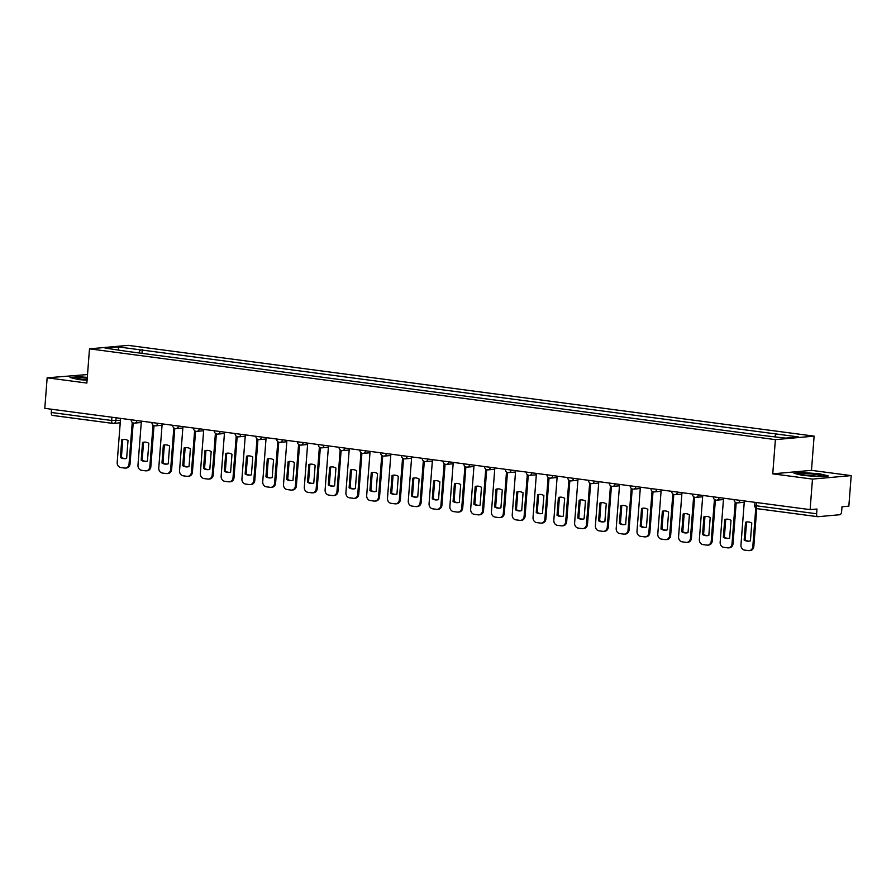 <?xml version="1.0" encoding="UTF-8"?>
<svg xmlns="http://www.w3.org/2000/svg" width="896" height="896" viewBox="0 0 896 896"><rect width="100%" height="100%" fill="white"/><g stroke="black" fill="none" stroke-linecap="round" stroke-linejoin="round"><path stroke-width="1.34" d="M87.528 374.55L47.152 377.81L44.8 408.341L810.118 509.634L812.47 479.091L851.2 475.608L811.485 470.355L814.117 436.139L128.229 345.363L89.499 348.846L775.387 439.622L772.755 473.838L812.47 479.091M851.2 475.608L848.848 506.15L841.994 506.766L841.624 511.515A3.091 1.523 97.5 0 1 839.843 514.73L817.925 516.701A3.091 1.523 97.5 0 1 817.757 516.701L757.378 508.704A3.091 1.523 -82.5 0 1 756.235 505.781L816.614 513.766A3.091 1.523 97.5 0 0 817.757 516.701M47.152 377.81L86.867 383.062L89.499 348.846M112.65 423.36L52.606 415.419A3.091 1.523 -82.5 0 1 52.427 415.408A3.091 1.523 -82.5 0 1 51.285 412.485L111.664 420.482L120.422 420.28M51.542 409.237L51.285 412.485M816.614 513.766L816.973 509.018L810.118 509.634M774.704 436.677L776.194 433.978L798.594 436.946L785.579 438.11L761.365 435.31L125.597 351.176L105.022 348.051L118.037 346.875L140.426 349.843L138.723 352.912M776.194 433.978L140.426 349.843M814.117 436.139L775.387 439.622M811.485 470.355L772.755 473.838M794.002 473.301L802.547 475.395L819.717 476.706L828.352 475.933L819.806 473.838L802.626 472.528L794.002 473.301M87.304 377.373L78.624 376.712L70 377.485L78.546 379.579L87.091 380.229M141.971 353.338L142.251 349.675M118.776 349.866L118.037 346.875M745.528 522.267A9.666 8.355 84.9 0 1 747.107 521.942A9.666 8.355 84.9 0 1 751.789 523.096L750.422 540.859A9.666 8.355 84.9 0 1 748.843 541.184A9.666 8.355 84.9 0 1 744.162 540.03L745.528 522.267L746.536 522.166A9.666 8.355 84.9 0 1 747.611 521.909M746.536 522.166L745.17 539.941A9.666 8.355 84.9 0 0 749.347 541.128M756.739 508.547L753.827 546.448A4.637 4.01 84.9 0 1 750.243 550.536L749.235 550.637A4.637 4.01 -95.1 0 0 752.819 546.538L753.827 546.448M744.341 500.92L740.958 544.97A4.637 4.01 -95.1 0 0 744.598 550.099L748.462 550.614A4.637 4.01 -95.1 0 0 749.235 550.637M755.776 507.998L752.819 546.538M744.162 540.03L745.17 539.941M724.741 519.512A9.666 8.355 84.9 0 1 726.32 519.187A9.666 8.355 84.9 0 1 731.002 520.341L729.635 538.115A9.666 8.355 84.9 0 1 728.045 538.44A9.666 8.355 84.9 0 1 723.363 537.286L724.741 519.512L725.738 519.422A9.666 8.355 84.9 0 1 726.824 519.165M725.738 519.422L724.371 537.197A9.666 8.355 84.9 0 0 728.549 538.373M736.187 502.734L733.029 543.704A4.637 4.01 84.9 0 1 729.445 547.792L728.437 547.882A4.637 4.01 -95.1 0 0 732.021 543.794L733.029 543.704M723.554 498.176L720.16 542.214A4.637 4.01 -95.1 0 0 723.8 547.355L727.675 547.859A4.637 4.01 -95.1 0 0 728.437 547.882M735.224 502.174L732.021 543.794M723.363 537.286L724.371 537.197M703.942 516.757A9.666 8.355 84.9 0 1 705.522 516.432A9.666 8.355 84.9 0 1 710.203 517.586L708.837 535.36A9.666 8.355 84.9 0 1 707.258 535.685A9.666 8.355 84.9 0 1 702.576 534.531L703.942 516.757L704.95 516.667A9.666 8.355 84.9 0 1 706.037 516.41M704.95 516.667L703.584 534.442A9.666 8.355 84.9 0 0 707.762 535.618M715.389 499.979L712.242 540.949A4.637 4.01 84.9 0 1 708.658 545.037L707.65 545.126A4.637 4.01 -95.1 0 0 711.234 541.038L712.242 540.949M702.755 495.421L699.373 539.47A4.637 4.01 -95.1 0 0 703.013 544.6L706.877 545.115A4.637 4.01 -95.1 0 0 707.65 545.126M714.437 499.43L711.234 541.038M702.576 534.531L703.584 534.442M821.173 475.698A10.046 0.963 4.4 0 0 811.182 473.962A10.046 0.963 4.4 0 0 801.136 474.163A10.046 0.963 4.4 0 0 801.259 474.331A10.046 0.963 4.4 0 0 811.082 475.888A10.046 0.963 4.4 0 0 821.016 475.843A10.046 0.963 4.4 0 0 821.173 475.698M815.954 476.146A7.605 0.728 4.4 0 0 806.221 475.395M795.178 473.592L802.872 472.898L819.515 474.174L827.154 476.045M87.248 378.157A10.046 0.963 4.4 0 0 77.134 378.347A10.046 0.963 4.4 0 0 77.258 378.515A10.046 0.963 4.4 0 0 87.102 380.072M87.125 379.781A7.605 0.728 4.4 0 0 82.219 379.579M71.176 377.776L78.87 377.082L87.282 377.731M683.155 514.002A9.666 8.355 84.9 0 1 684.734 513.688A9.666 8.355 84.9 0 1 689.416 514.83L688.05 532.605A9.666 8.355 84.9 0 1 686.459 532.93A9.666 8.355 84.9 0 1 681.789 531.776L683.155 514.002L684.163 513.912A9.666 8.355 84.9 0 1 685.238 513.654M684.163 513.912L682.786 531.686A9.666 8.355 84.9 0 0 686.963 532.874M694.602 497.224L691.443 538.194A4.637 4.01 84.9 0 1 687.859 542.282L686.851 542.371A4.637 4.01 -95.1 0 0 690.435 538.283L691.443 538.194M681.968 492.666L678.574 536.715A4.637 4.01 -95.1 0 0 682.226 541.845L686.09 542.36A4.637 4.01 -95.1 0 0 686.851 542.371M693.638 496.675L690.435 538.283M681.789 531.776L682.786 531.686M662.357 511.258A9.666 8.355 84.9 0 1 663.947 510.933A9.666 8.355 84.9 0 1 668.618 512.086L667.251 529.861A9.666 8.355 84.9 0 1 665.672 530.186A9.666 8.355 84.9 0 1 660.99 529.032L662.357 511.258L663.365 511.168A9.666 8.355 84.9 0 1 664.451 510.899M663.365 511.168L661.998 528.942A9.666 8.355 84.9 0 0 666.176 530.118M673.803 494.48L670.656 535.438A4.637 4.01 84.9 0 1 667.072 539.538L666.064 539.627A4.637 4.01 -95.1 0 0 669.648 535.539L670.656 535.438M661.17 489.922L657.787 533.96A4.637 4.01 -95.1 0 0 661.427 539.101L665.291 539.605A4.637 4.01 -95.1 0 0 666.064 539.627M672.851 493.92L669.648 535.539M660.99 529.032L661.998 528.942M641.57 508.502A9.666 8.355 84.9 0 1 643.149 508.178A9.666 8.355 84.9 0 1 647.83 509.331L646.464 527.106A9.666 8.355 84.9 0 1 644.885 527.43A9.666 8.355 84.9 0 1 640.203 526.277L641.57 508.502L642.578 508.413A9.666 8.355 84.9 0 1 643.653 508.155M642.578 508.413L641.211 526.187A9.666 8.355 84.9 0 0 645.378 527.363M653.016 491.725L649.858 532.694A4.637 4.01 84.9 0 1 646.274 536.782L645.266 536.872A4.637 4.01 -95.1 0 0 648.85 532.784L649.858 532.694M640.382 487.166L636.989 531.216A4.637 4.01 -95.1 0 0 640.64 536.346L644.504 536.861A4.637 4.01 -95.1 0 0 645.266 536.872M652.053 491.176L648.85 532.784M640.203 526.277L641.211 526.187M620.771 505.747A9.666 8.355 84.9 0 1 622.362 505.434A9.666 8.355 84.9 0 1 627.043 506.576L625.666 524.35A9.666 8.355 84.9 0 1 624.086 524.675A9.666 8.355 84.9 0 1 619.405 523.522L620.771 505.747L621.779 505.658A9.666 8.355 84.9 0 1 622.866 505.4M621.779 505.658L620.413 523.432A9.666 8.355 84.9 0 0 624.59 524.619M632.218 488.97L629.07 529.939A4.637 4.01 84.9 0 1 625.486 534.027L624.478 534.117A4.637 4.01 -95.1 0 0 628.062 530.029L629.07 529.939M619.584 484.411L616.202 528.461A4.637 4.01 -95.1 0 0 619.842 533.59L623.706 534.106A4.637 4.01 -95.1 0 0 624.478 534.117M631.266 488.421L628.062 530.029M619.405 523.522L620.413 523.432M599.984 503.003A9.666 8.355 84.9 0 1 601.563 502.678A9.666 8.355 84.9 0 1 606.245 503.832L604.878 521.606A9.666 8.355 84.9 0 1 603.299 521.92A9.666 8.355 84.9 0 1 598.618 520.778L599.984 503.003L600.992 502.914A9.666 8.355 84.9 0 1 602.067 502.645M600.992 502.914L599.626 520.688A9.666 8.355 84.9 0 0 603.792 521.864M611.43 486.226L608.272 527.184A4.637 4.01 84.9 0 1 604.688 531.283L603.68 531.373A4.637 4.01 -95.1 0 0 607.264 527.285L608.272 527.184M598.797 481.667L595.403 525.706A4.637 4.01 -95.1 0 0 599.054 530.846L602.918 531.35A4.637 4.01 -95.1 0 0 603.68 531.373M610.467 485.666L607.264 527.285M598.618 520.778L599.626 520.688M579.186 500.248A9.666 8.355 84.9 0 1 580.776 499.923A9.666 8.355 84.9 0 1 585.458 501.077L584.091 518.851A9.666 8.355 84.9 0 1 582.501 519.176A9.666 8.355 84.9 0 1 577.819 518.022L579.186 500.248L580.194 500.158A9.666 8.355 84.9 0 1 581.28 499.901M580.194 500.158L578.827 517.933A9.666 8.355 84.9 0 0 583.005 519.109M590.632 483.47L587.485 524.44A4.637 4.01 84.9 0 1 583.901 528.528L582.893 528.618A4.637 4.01 -95.1 0 0 586.477 524.53L587.485 524.44M577.998 478.912L574.616 522.962A4.637 4.01 -95.1 0 0 578.256 528.091L582.12 528.606A4.637 4.01 -95.1 0 0 582.893 528.618M589.68 482.91L586.477 524.53M577.819 518.022L578.827 517.933M558.398 497.493A9.666 8.355 84.9 0 1 559.978 497.168A9.666 8.355 84.9 0 1 564.659 498.322L563.293 516.096A9.666 8.355 84.9 0 1 561.714 516.421A9.666 8.355 84.9 0 1 557.032 515.267L558.398 497.493L559.406 497.403A9.666 8.355 84.9 0 1 560.482 497.146M559.406 497.403L558.04 515.178A9.666 8.355 84.9 0 0 562.206 516.354M569.845 480.715L566.686 521.685A4.637 4.01 84.9 0 1 563.102 525.773L562.106 525.862A4.637 4.01 -95.1 0 0 565.678 521.774L566.686 521.685M557.211 476.157L553.818 520.206A4.637 4.01 -95.1 0 0 557.469 525.336L561.333 525.851A4.637 4.01 -95.1 0 0 562.106 525.862M568.882 480.166L565.678 521.774M557.032 515.267L558.04 515.178M537.6 494.749A9.666 8.355 84.9 0 1 539.19 494.424A9.666 8.355 84.9 0 1 543.872 495.578L542.506 513.352A9.666 8.355 84.9 0 1 540.915 513.666A9.666 8.355 84.9 0 1 536.234 512.523L537.6 494.749L538.608 494.659A9.666 8.355 84.9 0 1 539.694 494.39M538.608 494.659L537.242 512.422A9.666 8.355 84.9 0 0 541.419 513.61M549.046 477.96L545.899 518.93A4.637 4.01 84.9 0 1 542.315 523.029L541.307 523.118A4.637 4.01 -95.1 0 0 544.891 519.019L545.899 518.93M536.424 473.402L533.03 517.451A4.637 4.01 -95.1 0 0 536.67 522.592L540.534 523.096A4.637 4.01 -95.1 0 0 541.307 523.118M548.094 477.411L544.891 519.019M536.234 512.523L537.242 512.422M516.813 491.994A9.666 8.355 84.9 0 1 518.392 491.669A9.666 8.355 84.9 0 1 523.074 492.822L521.707 510.597A9.666 8.355 84.9 0 1 520.128 510.922A9.666 8.355 84.9 0 1 515.446 509.768L516.813 491.994L517.821 491.904A9.666 8.355 84.9 0 1 518.896 491.646M517.821 491.904L516.454 509.678A9.666 8.355 84.9 0 0 520.632 510.854M528.259 475.216L525.101 516.186A4.637 4.01 84.9 0 1 521.528 520.274L520.52 520.363A4.637 4.01 -95.1 0 0 524.104 516.275L525.101 516.186M515.626 470.658L512.232 514.707A4.637 4.01 -95.1 0 0 515.883 519.837L519.747 520.352A4.637 4.01 -95.1 0 0 520.52 520.363M527.296 474.656L524.104 516.275M515.446 509.768L516.454 509.678M496.014 489.238A9.666 8.355 84.9 0 1 497.605 488.914A9.666 8.355 84.9 0 1 502.286 490.067L500.92 507.842A9.666 8.355 84.9 0 1 499.33 508.166A9.666 8.355 84.9 0 1 494.648 507.013L496.014 489.238L497.022 489.149A9.666 8.355 84.9 0 1 498.109 488.891M497.022 489.149L495.656 506.923A9.666 8.355 84.9 0 0 499.834 508.099M507.461 472.461L504.314 513.43A4.637 4.01 84.9 0 1 500.73 517.518L499.722 517.608A4.637 4.01 -95.1 0 0 503.306 513.52L504.314 513.43M494.838 467.902L491.445 511.952A4.637 4.01 -95.1 0 0 495.085 517.082L498.949 517.597A4.637 4.01 -95.1 0 0 499.722 517.608M506.509 471.912L503.306 513.52M494.648 507.013L495.656 506.923M475.227 486.494A9.666 8.355 84.9 0 1 476.806 486.17A9.666 8.355 84.9 0 1 481.488 487.323L480.122 505.098A9.666 8.355 84.9 0 1 478.542 505.411A9.666 8.355 84.9 0 1 473.861 504.258L475.227 486.494L476.235 486.405A9.666 8.355 84.9 0 1 477.31 486.136M476.235 486.405L474.869 504.168A9.666 8.355 84.9 0 0 479.046 505.355M486.674 469.706L483.526 510.675A4.637 4.01 84.9 0 1 479.942 514.774L478.934 514.864A4.637 4.01 -95.1 0 0 482.518 510.765L483.526 510.675M474.04 465.147L470.658 509.197A4.637 4.01 -95.1 0 0 474.298 514.338L478.162 514.842A4.637 4.01 -95.1 0 0 478.934 514.864M485.722 469.157L482.518 510.765M473.861 504.258L474.869 504.168M454.44 483.739A9.666 8.355 84.9 0 1 456.019 483.414A9.666 8.355 84.9 0 1 460.701 484.568L459.334 502.342A9.666 8.355 84.9 0 1 457.744 502.667A9.666 8.355 84.9 0 1 453.062 501.514L454.44 483.739L455.437 483.65A9.666 8.355 84.9 0 1 456.523 483.392M455.437 483.65L454.07 501.424A9.666 8.355 84.9 0 0 458.248 502.6M465.886 466.962L462.728 507.931A4.637 4.01 84.9 0 1 459.144 512.019L458.136 512.109A4.637 4.01 -95.1 0 0 461.72 508.021L462.728 507.931M453.253 462.403L449.859 506.453A4.637 4.01 -95.1 0 0 453.499 511.582L457.374 512.086A4.637 4.01 -95.1 0 0 458.136 512.109M464.923 466.402L461.72 508.021M453.062 501.514L454.07 501.424M433.642 480.984A9.666 8.355 84.9 0 1 435.221 480.659A9.666 8.355 84.9 0 1 439.902 481.813L438.536 499.587A9.666 8.355 84.9 0 1 436.957 499.912A9.666 8.355 84.9 0 1 432.275 498.758L433.642 480.984L434.65 480.894A9.666 8.355 84.9 0 1 435.736 480.637M434.65 480.894L433.283 498.669A9.666 8.355 84.9 0 0 437.461 499.845M445.088 464.206L441.941 505.176A4.637 4.01 84.9 0 1 438.357 509.264L437.349 509.354A4.637 4.01 -95.1 0 0 440.933 505.266L441.941 505.176M432.454 459.648L429.072 503.698A4.637 4.01 -95.1 0 0 432.712 508.827L436.576 509.342A4.637 4.01 -95.1 0 0 437.349 509.354M444.136 463.658L440.933 505.266M432.275 498.758L433.283 498.669M412.854 478.24A9.666 8.355 84.9 0 1 414.434 477.915A9.666 8.355 84.9 0 1 419.115 479.069L417.749 496.832A9.666 8.355 84.9 0 1 416.158 497.157A9.666 8.355 84.9 0 1 411.477 496.003L412.854 478.24L413.851 478.139A9.666 8.355 84.9 0 1 414.938 477.882M413.851 478.139L412.485 495.914A9.666 8.355 84.9 0 0 416.662 497.101M424.301 461.451L421.142 502.421A4.637 4.01 84.9 0 1 417.558 506.52L416.55 506.61A4.637 4.01 -95.1 0 0 420.134 502.51L421.142 502.421M411.667 456.893L408.274 500.942A4.637 4.01 -95.1 0 0 411.914 506.072L415.789 506.587A4.637 4.01 -95.1 0 0 416.55 506.61M423.338 460.902L420.134 502.51M411.477 496.003L412.485 495.914M392.056 475.485A9.666 8.355 84.9 0 1 393.635 475.16A9.666 8.355 84.9 0 1 398.317 476.314L396.95 494.088A9.666 8.355 84.9 0 1 395.371 494.413A9.666 8.355 84.9 0 1 390.69 493.259L392.056 475.485L393.064 475.395A9.666 8.355 84.9 0 1 394.15 475.138M393.064 475.395L391.698 493.17A9.666 8.355 84.9 0 0 395.875 494.346M403.502 458.707L400.355 499.677A4.637 4.01 84.9 0 1 396.771 503.765L395.763 503.854A4.637 4.01 -95.1 0 0 399.347 499.766L400.355 499.677M390.869 454.149L387.486 498.198A4.637 4.01 -95.1 0 0 391.126 503.328L394.99 503.832A4.637 4.01 -95.1 0 0 395.763 503.854M402.55 458.147L399.347 499.766M390.69 493.259L391.698 493.17M371.269 472.73A9.666 8.355 84.9 0 1 372.848 472.405A9.666 8.355 84.9 0 1 377.53 473.558L376.163 491.333A9.666 8.355 84.9 0 1 374.573 491.658A9.666 8.355 84.9 0 1 369.902 490.504L371.269 472.73L372.277 472.64A9.666 8.355 84.9 0 1 373.352 472.382M372.277 472.64L370.899 490.414A9.666 8.355 84.9 0 0 375.077 491.59M382.715 455.952L379.557 496.922A4.637 4.01 84.9 0 1 375.973 501.01L374.965 501.099A4.637 4.01 -95.1 0 0 378.549 497.011L379.557 496.922M370.082 451.394L366.688 495.443A4.637 4.01 -95.1 0 0 370.339 500.573L374.203 501.088A4.637 4.01 -95.1 0 0 374.965 501.099M381.752 455.403L378.549 497.011M369.902 490.504L370.899 490.414M350.47 469.986A9.666 8.355 84.9 0 1 352.061 469.661A9.666 8.355 84.9 0 1 356.731 470.814L355.365 488.578A9.666 8.355 84.9 0 1 353.786 488.902A9.666 8.355 84.9 0 1 349.104 487.749L350.47 469.986L351.478 469.885A9.666 8.355 84.9 0 1 352.565 469.627M351.478 469.885L350.112 487.659A9.666 8.355 84.9 0 0 354.29 488.846M361.917 453.197L358.77 494.166A4.637 4.01 84.9 0 1 355.186 498.254L354.178 498.355A4.637 4.01 -95.1 0 0 357.762 494.256L358.77 494.166M349.283 448.638L345.901 492.688A4.637 4.01 -95.1 0 0 349.541 497.818L353.405 498.333A4.637 4.01 -95.1 0 0 354.178 498.355M360.965 452.648L357.762 494.256M349.104 487.749L350.112 487.659M329.683 467.23A9.666 8.355 84.9 0 1 331.262 466.906A9.666 8.355 84.9 0 1 335.944 468.059L334.578 485.834A9.666 8.355 84.9 0 1 332.998 486.158A9.666 8.355 84.9 0 1 328.317 485.005L329.683 467.23L330.691 467.141A9.666 8.355 84.9 0 1 331.766 466.872M330.691 467.141L329.325 484.915A9.666 8.355 84.9 0 0 333.491 486.091M341.13 450.453L337.971 491.422A4.637 4.01 84.9 0 1 334.387 495.51L333.379 495.6A4.637 4.01 -95.1 0 0 336.963 491.512L337.971 491.422M328.496 445.894L325.102 489.933A4.637 4.01 -95.1 0 0 328.754 495.074L332.618 495.578A4.637 4.01 -95.1 0 0 333.379 495.6M340.166 449.893L336.963 491.512M328.317 485.005L329.325 484.915M308.885 464.475A9.666 8.355 84.9 0 1 310.475 464.15A9.666 8.355 84.9 0 1 315.157 465.304L313.779 483.078A9.666 8.355 84.9 0 1 312.2 483.403A9.666 8.355 84.9 0 1 307.518 482.25L308.885 464.475L309.893 464.386A9.666 8.355 84.9 0 1 310.979 464.128M309.893 464.386L308.526 482.16A9.666 8.355 84.9 0 0 312.704 483.336M320.331 447.698L317.184 488.667A4.637 4.01 84.9 0 1 313.6 492.755L312.592 492.845A4.637 4.01 -95.1 0 0 316.176 488.757L317.184 488.667M307.698 443.139L304.315 487.189A4.637 4.01 -95.1 0 0 307.955 492.318L311.819 492.834A4.637 4.01 -95.1 0 0 312.592 492.845M319.379 447.149L316.176 488.757M307.518 482.25L308.526 482.16M288.098 461.72A9.666 8.355 84.9 0 1 289.677 461.406A9.666 8.355 84.9 0 1 294.358 462.549L292.992 480.323A9.666 8.355 84.9 0 1 291.413 480.648A9.666 8.355 84.9 0 1 286.731 479.494L288.098 461.72L289.106 461.63A9.666 8.355 84.9 0 1 290.181 461.373M289.106 461.63L287.739 479.405A9.666 8.355 84.9 0 0 291.906 480.592M299.544 444.942L296.386 485.912A4.637 4.01 84.9 0 1 292.802 490L291.805 490.09A4.637 4.01 -95.1 0 0 295.378 486.002L296.386 485.912M286.91 440.384L283.517 484.434A4.637 4.01 -95.1 0 0 287.168 489.563L291.032 490.078A4.637 4.01 -95.1 0 0 291.805 490.09M298.581 444.394L295.378 486.002M286.731 479.494L287.739 479.405M267.299 458.976A9.666 8.355 84.9 0 1 268.89 458.651A9.666 8.355 84.9 0 1 273.571 459.805L272.205 477.579A9.666 8.355 84.9 0 1 270.614 477.904A9.666 8.355 84.9 0 1 265.933 476.75L267.299 458.976L268.307 458.886A9.666 8.355 84.9 0 1 269.394 458.618M268.307 458.886L266.941 476.661A9.666 8.355 84.9 0 0 271.118 477.837M278.746 442.198L275.598 483.157A4.637 4.01 84.9 0 1 272.014 487.256L271.006 487.346A4.637 4.01 -95.1 0 0 274.59 483.258L275.598 483.157M266.112 437.64L262.73 481.678A4.637 4.01 -95.1 0 0 266.37 486.819L270.234 487.323A4.637 4.01 -95.1 0 0 271.006 487.346M277.794 441.638L274.59 483.258M265.933 476.75L266.941 476.661M246.512 456.221A9.666 8.355 84.9 0 1 248.091 455.896A9.666 8.355 84.9 0 1 252.773 457.05L251.406 474.824A9.666 8.355 84.9 0 1 249.827 475.149A9.666 8.355 84.9 0 1 245.146 473.995L246.512 456.221L247.52 456.131A9.666 8.355 84.9 0 1 248.595 455.874M247.52 456.131L246.154 473.906A9.666 8.355 84.9 0 0 250.331 475.082M257.958 439.443L254.8 480.413A4.637 4.01 84.9 0 1 251.216 484.501L250.219 484.59A4.637 4.01 -95.1 0 0 253.803 480.502L254.8 480.413M245.325 434.885L241.931 478.934A4.637 4.01 -95.1 0 0 245.582 484.064L249.446 484.579A4.637 4.01 -95.1 0 0 250.219 484.59M256.995 438.894L253.803 480.502M245.146 473.995L246.154 473.906M225.714 453.466A9.666 8.355 84.9 0 1 227.304 453.152A9.666 8.355 84.9 0 1 231.986 454.294L230.619 472.069A9.666 8.355 84.9 0 1 229.029 472.394A9.666 8.355 84.9 0 1 224.347 471.24L225.714 453.466L226.722 453.376A9.666 8.355 84.9 0 1 227.808 453.118M226.722 453.376L225.355 471.15A9.666 8.355 84.9 0 0 229.533 472.338M237.16 436.688L234.013 477.658A4.637 4.01 84.9 0 1 230.429 481.746L229.421 481.835A4.637 4.01 -95.1 0 0 233.005 477.747L234.013 477.658M224.538 432.13L221.144 476.179A4.637 4.01 -95.1 0 0 224.784 481.309L228.648 481.824A4.637 4.01 -95.1 0 0 229.421 481.835M236.208 436.139L233.005 477.747M224.347 471.24L225.355 471.15M204.926 450.722A9.666 8.355 84.9 0 1 206.506 450.397A9.666 8.355 84.9 0 1 211.187 451.55L209.821 469.325A9.666 8.355 84.9 0 1 208.242 469.638A9.666 8.355 84.9 0 1 203.56 468.496L204.926 450.722L205.934 450.632A9.666 8.355 84.9 0 1 207.01 450.363M205.934 450.632L204.568 468.406A9.666 8.355 84.9 0 0 208.746 469.582M216.373 433.944L213.214 474.902A4.637 4.01 84.9 0 1 209.642 479.002L208.634 479.091A4.637 4.01 -95.1 0 0 212.218 475.003L213.214 474.902M203.739 429.386L200.346 473.424A4.637 4.01 -95.1 0 0 203.997 478.565L207.861 479.069A4.637 4.01 -95.1 0 0 208.634 479.091M215.41 433.384L212.218 475.003M203.56 468.496L204.568 468.406M184.128 447.966A9.666 8.355 84.9 0 1 185.718 447.642A9.666 8.355 84.9 0 1 190.4 448.795L189.034 466.57A9.666 8.355 84.9 0 1 187.443 466.894A9.666 8.355 84.9 0 1 182.762 465.741L184.128 447.966L185.136 447.877A9.666 8.355 84.9 0 1 186.222 447.619M185.136 447.877L183.77 465.651A9.666 8.355 84.9 0 0 187.947 466.827M195.574 431.189L192.427 472.158A4.637 4.01 84.9 0 1 188.843 476.246L187.835 476.336A4.637 4.01 -95.1 0 0 191.419 472.248L192.427 472.158M182.952 426.63L179.558 470.68A4.637 4.01 -95.1 0 0 183.198 475.81L187.062 476.325A4.637 4.01 -95.1 0 0 187.835 476.336M194.622 430.629L191.419 472.248M182.762 465.741L183.77 465.651M163.341 445.211A9.666 8.355 84.9 0 1 164.92 444.886A9.666 8.355 84.9 0 1 169.602 446.04L168.235 463.814A9.666 8.355 84.9 0 1 166.656 464.139A9.666 8.355 84.9 0 1 161.974 462.986L163.341 445.211L164.349 445.122A9.666 8.355 84.9 0 1 165.424 444.864M164.349 445.122L162.982 462.896A9.666 8.355 84.9 0 0 167.16 464.072M174.787 428.434L171.64 469.403A4.637 4.01 84.9 0 1 168.056 473.491L167.048 473.581A4.637 4.01 -95.1 0 0 170.632 469.493L171.64 469.403M162.154 423.875L158.771 467.925A4.637 4.01 -95.1 0 0 162.411 473.054L166.275 473.57A4.637 4.01 -95.1 0 0 167.048 473.581M173.835 427.885L170.632 469.493M161.974 462.986L162.982 462.896M142.554 442.467A9.666 8.355 84.9 0 1 144.133 442.142A9.666 8.355 84.9 0 1 148.814 443.296L147.448 461.07A9.666 8.355 84.9 0 1 145.858 461.384A9.666 8.355 84.9 0 1 141.176 460.242L142.554 442.467L143.55 442.378A9.666 8.355 84.9 0 1 144.637 442.109M143.55 442.378L142.184 460.141A9.666 8.355 84.9 0 0 146.362 461.328M154 425.678L150.842 466.648A4.637 4.01 84.9 0 1 147.258 470.747L146.25 470.837A4.637 4.01 -95.1 0 0 149.834 466.738L150.842 466.648M141.366 421.12L137.973 465.17A4.637 4.01 -95.1 0 0 141.613 470.31L145.488 470.814A4.637 4.01 -95.1 0 0 146.25 470.837M153.037 425.13L149.834 466.738M141.176 460.242L142.184 460.141M121.755 439.712A9.666 8.355 84.9 0 1 123.334 439.387A9.666 8.355 84.9 0 1 128.016 440.541L126.65 458.315A9.666 8.355 84.9 0 1 125.07 458.64A9.666 8.355 84.9 0 1 120.389 457.486L121.755 439.712L122.763 439.622A9.666 8.355 84.9 0 1 123.85 439.365M122.763 439.622L121.397 457.397A9.666 8.355 84.9 0 0 125.574 458.573M133.202 422.934L130.054 463.904A4.637 4.01 84.9 0 1 126.47 467.992L125.462 468.082A4.637 4.01 -95.1 0 0 129.046 463.994L130.054 463.904M120.568 418.376L117.186 462.426A4.637 4.01 -95.1 0 0 120.826 467.555L124.69 468.07A4.637 4.01 -95.1 0 0 125.462 468.082M132.25 422.374L129.046 463.994M120.389 457.486L121.397 457.397M136.898 420.538A3.091 2.677 84.9 0 1 134.523 423.102A3.091 3.091 0 0 1 131.163 419.787L135.867 420.392M157.685 423.282A3.091 2.677 84.9 0 1 155.31 425.858A3.091 3.091 0 0 1 151.95 422.531L156.654 423.147M178.483 426.037A3.091 2.677 84.9 0 1 176.109 428.602A3.091 3.091 0 0 1 172.749 425.286L177.453 425.902M193.536 428.03L198.24 428.658M220.069 431.536A3.091 2.677 84.9 0 1 217.694 434.112A3.091 3.091 0 0 1 214.334 430.786L219.027 431.402M240.856 434.291A3.091 2.677 84.9 0 1 238.482 436.856A3.091 3.091 0 0 1 235.122 433.541L239.826 434.157M261.654 437.046A3.091 2.677 84.9 0 1 259.28 439.611A3.091 3.091 0 0 1 255.92 436.296L260.613 436.912M282.442 439.79A3.091 2.677 84.9 0 1 280.067 442.366A3.091 3.091 0 0 1 276.707 439.04L281.411 439.656M303.229 442.546A3.091 2.677 84.9 0 1 300.866 445.11A3.091 3.091 0 0 1 297.506 441.795L302.198 442.411M324.027 445.301A3.091 2.677 84.9 0 1 321.653 447.866A3.091 3.091 0 0 1 318.293 444.55L322.997 445.166M344.814 448.056A3.091 2.677 84.9 0 1 342.451 450.621A3.091 3.091 0 0 1 339.091 447.294L343.784 447.91M359.878 450.038L364.582 450.666M386.4 453.555A3.091 2.677 84.9 0 1 384.026 456.12A3.091 3.091 0 0 1 380.666 452.805L385.37 453.421M407.198 456.31A3.091 2.677 84.9 0 1 404.824 458.875A3.091 3.091 0 0 1 401.464 455.56L406.168 456.165M427.986 459.054A3.091 2.677 84.9 0 1 425.611 461.619A3.091 3.091 0 0 1 422.251 458.304L426.955 458.92M448.784 461.81A3.091 2.677 84.9 0 1 446.41 464.374A3.091 3.091 0 0 1 443.05 461.059L447.754 461.675M469.571 464.565A3.091 2.677 84.9 0 1 467.197 467.13A3.091 3.091 0 0 1 463.837 463.814L468.541 464.419M490.37 467.309A3.091 2.677 84.9 0 1 487.995 469.874A3.091 3.091 0 0 1 484.635 466.558L489.328 467.174M505.422 469.302L510.126 469.93M531.955 472.819A3.091 2.677 84.9 0 1 529.581 475.384A3.091 3.091 0 0 1 526.221 472.069L530.914 472.674M552.742 475.563A3.091 2.677 84.9 0 1 550.368 478.139A3.091 3.091 0 0 1 547.008 474.813L551.712 475.429M573.53 478.318A3.091 2.677 84.9 0 1 571.166 480.883A3.091 3.091 0 0 1 567.806 477.568L572.499 478.184M594.328 481.074A3.091 2.677 84.9 0 1 591.954 483.638A3.091 3.091 0 0 1 588.594 480.323L593.298 480.939M615.115 483.818A3.091 2.677 84.9 0 1 612.752 486.394A3.091 3.091 0 0 1 609.392 483.067L614.085 483.683M635.914 486.573A3.091 2.677 84.9 0 1 633.539 489.138A3.091 3.091 0 0 1 630.179 485.822L634.883 486.438M650.978 488.566L655.67 489.194M677.499 492.072A3.091 2.677 84.9 0 1 675.125 494.648A3.091 3.091 0 0 1 671.765 491.322L676.469 491.938M698.286 494.827A3.091 2.677 84.9 0 1 695.912 497.392A3.091 3.091 0 0 1 692.552 494.077L697.256 494.693M719.085 497.582A3.091 2.677 84.9 0 1 716.71 500.147A3.091 3.091 0 0 1 713.35 496.832L718.054 497.448M739.872 500.338A3.091 2.677 84.9 0 1 737.498 502.902A3.091 3.091 0 0 1 734.138 499.587L738.842 500.192M116.11 417.782L115.886 420.694A3.091 2.677 -95.1 0 1 112.986 423.405A3.091 1.523 -82.5 0 1 112.806 423.405A3.091 1.523 -82.5 0 1 111.664 420.482L111.922 417.234M817.589 516.656L757.546 508.704A3.091 1.523 -82.5 0 1 757.378 508.704A3.091 3.091 0 0 1 754.701 505.4L756.235 505.781L756.482 502.533M744.24 502.298L737.498 502.902A3.091 2.677 84.9 0 1 736.994 502.891M723.442 499.542L716.71 500.147A3.091 2.677 84.9 0 1 716.195 500.136M702.654 496.787L695.912 497.392A3.091 2.677 84.9 0 1 695.408 497.381M681.856 494.043L675.125 494.648A3.091 2.677 84.9 0 1 674.61 494.637M656.701 489.328A3.091 2.677 84.9 0 1 653.822 491.882M640.27 488.533L633.539 489.138A3.091 2.677 84.9 0 1 633.024 489.126M619.483 485.789L612.752 486.394A3.091 2.677 84.9 0 1 612.237 486.382M598.685 483.034L591.954 483.638A3.091 2.677 84.9 0 1 591.438 483.627M577.898 480.278L571.166 480.883A3.091 2.677 84.9 0 1 570.651 480.872M557.11 477.523L550.368 478.139A3.091 2.677 84.9 0 1 549.853 478.128M536.312 474.779L529.581 475.384A3.091 2.677 84.9 0 1 529.066 475.373M511.157 470.064A3.091 2.677 84.9 0 1 508.267 472.618M494.726 469.269L487.995 469.874A3.091 2.677 84.9 0 1 487.48 469.862M473.939 466.525L467.197 467.13A3.091 2.677 84.9 0 1 466.693 467.118M453.141 463.77L446.41 464.374A3.091 2.677 84.9 0 1 445.894 464.363M432.354 461.014L425.611 461.619A3.091 2.677 84.9 0 1 425.107 461.608M411.555 458.27L404.824 458.875A3.091 2.677 84.9 0 1 404.309 458.864M390.768 455.515L384.026 456.12A3.091 2.677 84.9 0 1 383.522 456.109M365.613 450.8A3.091 2.677 84.9 0 1 362.723 453.354M349.182 450.016L342.451 450.621A3.091 2.677 84.9 0 1 341.936 450.61M328.384 447.261L321.653 447.866A3.091 2.677 84.9 0 1 321.138 447.854M307.597 444.506L300.866 445.11A3.091 2.677 84.9 0 1 300.35 445.099M286.81 441.762L280.067 442.366A3.091 2.677 84.9 0 1 279.552 442.355M266.011 439.006L259.28 439.611A3.091 2.677 84.9 0 1 258.765 439.6M245.224 436.251L238.482 436.856A3.091 2.677 84.9 0 1 237.966 436.845M224.426 433.496L217.694 434.112A3.091 2.677 84.9 0 1 217.179 434.101M199.27 428.792A3.091 2.677 84.9 0 1 196.381 431.346M182.84 427.997L176.109 428.602A3.091 2.677 84.9 0 1 175.594 428.59M162.053 425.242L155.31 425.858A3.091 2.677 84.9 0 1 154.806 425.846M141.254 422.498L134.523 423.102A3.091 2.677 84.9 0 1 134.008 423.091M650.978 488.578A3.091 3.091 0 0 0 654.338 491.893L661.069 491.288M505.422 469.314A3.091 3.091 0 0 0 508.782 472.629L515.525 472.024M359.878 450.05A3.091 3.091 0 0 0 363.238 453.365L369.97 452.76M193.536 428.042A3.091 3.091 0 0 0 196.896 431.357L203.638 430.752M754.936 502.32L754.701 505.4M120.232 422.811L113.49 423.416A3.091 3.091 0 0 1 112.806 423.405L52.427 415.408"/></g></svg>
